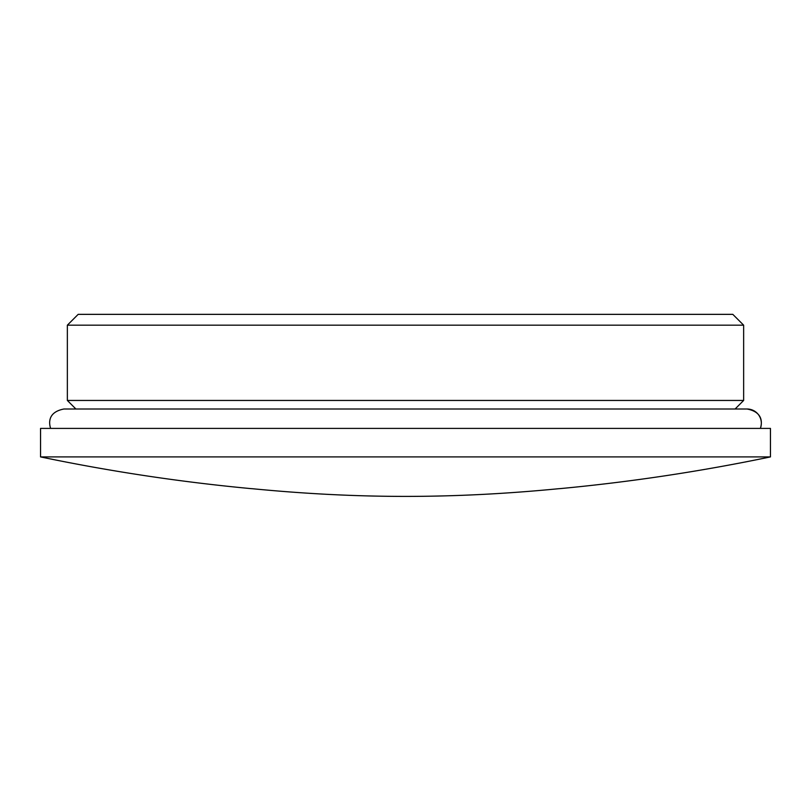 <?xml version="1.0" encoding="UTF-8"?>
<svg xmlns="http://www.w3.org/2000/svg" width="811" height="811" viewBox="0 0 811 811"><rect width="100%" height="100%" fill="white"/><g stroke="black" fill="none" stroke-linecap="round" stroke-linejoin="round"><path stroke-width="1.22" d="M559.458 488.678C630.39 482.028 700.714 471.434 770.45 456.907L770.45 428.401L40.55 428.401L40.55 456.907C110.215 471.424 180.539 482.018 251.532 488.678L251.643 488.648C357.813 498.978 453.187 498.978 559.357 488.648M743.646 325.181L732.809 314.354L78.18 314.354L67.354 325.181L743.646 325.181L743.646 400.452L67.354 400.452L67.354 325.181M770.45 456.907L40.55 456.907M747.063 409.008A14.253 14.253 90 0 1 760.373 428.401C762.33 422.399 762.776 412.029 747.073 409.008L63.927 409.008C48.224 412.029 48.67 422.399 50.627 428.401M735.09 409.008L743.646 400.452M75.899 409.008L67.354 400.452"/></g></svg>
